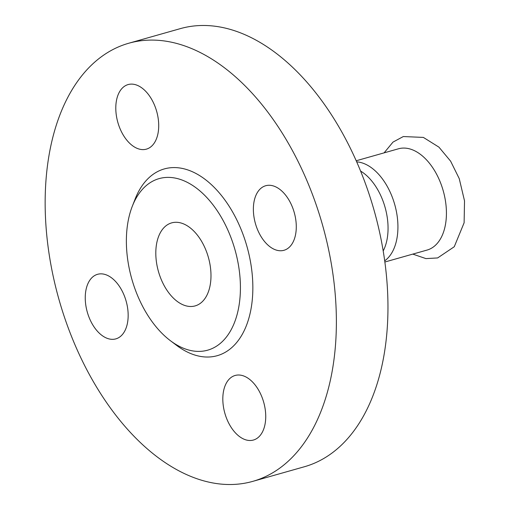 <?xml version="1.0" encoding="UTF-8"?>
<svg xmlns="http://www.w3.org/2000/svg" width="510" height="510" viewBox="0 0 510 510"><rect width="100%" height="100%" fill="white"/><g stroke="black" fill="none" stroke-linecap="round" stroke-linejoin="round"><path stroke-width="0.76" d="M356.203 160.765L398.438 148.799A52.619 31.652 74.2 0 1 441.169 184.467A52.619 31.652 74.2 0 1 427.112 250.053L384.878 262.012M124.81 297.056A33.552 20.183 -105.8 0 0 97.563 274.31A33.552 20.183 -105.8 0 0 88.6 316.13A33.552 20.183 -105.8 0 0 115.846 338.876A33.552 20.183 -105.8 0 0 124.81 297.056M148.78 148.187A33.552 20.183 -105.8 0 0 156.054 109.325A33.552 20.183 -105.8 0 0 128.112 84.577A33.552 20.183 -105.8 0 0 125.728 85.533A33.552 20.183 -105.8 0 0 118.454 124.395A33.552 20.183 -105.8 0 0 146.395 149.143A33.552 20.183 -105.8 0 0 148.78 148.187M256.721 227.556A33.552 20.183 -105.8 0 0 283.968 250.295A33.552 20.183 -105.8 0 0 292.931 208.475A33.552 20.183 -105.8 0 0 265.684 185.736A33.552 20.183 -105.8 0 0 256.721 227.556M232.751 376.425A33.552 20.183 -105.8 0 0 225.477 415.287A33.552 20.183 -105.8 0 0 253.425 440.034A33.552 20.183 -105.8 0 0 255.803 439.078A33.552 20.183 -105.8 0 0 263.077 400.216A33.552 20.183 -105.8 0 0 235.135 375.468A33.552 20.183 -105.8 0 0 232.751 376.425M360.583 171.06A49.26 29.631 74.2 0 1 383.131 201.342A49.26 29.631 74.2 0 1 383.208 250.945M356.681 161.855A52.619 31.652 74.2 0 1 392.668 198.199A52.619 31.652 74.2 0 1 384.719 260.827M206.677 252.125A43.14 25.946 74.2 0 1 195.151 305.898A43.14 25.946 74.2 0 1 160.121 276.656A43.14 25.946 74.2 0 1 171.641 222.883A43.14 25.946 74.2 0 1 206.677 252.125M135.29 289.737A89.148 53.62 74.2 0 1 132.307 206.257A89.148 53.62 74.2 0 1 180.362 179.444A89.148 53.62 74.2 0 1 231.502 239.043A89.148 53.62 74.2 0 1 229.908 331.914A89.148 53.62 74.2 0 1 170.385 340.686A89.148 53.62 74.2 0 1 135.29 289.737M132.307 206.257L135.144 199.008A97.059 58.382 74.2 0 1 187.463 169.817A97.059 58.382 74.2 0 1 243.142 234.708A97.059 58.382 74.2 0 1 241.402 335.822A97.059 58.382 74.2 0 1 176.594 345.366L170.385 340.686M67.913 327.031A227.67 136.948 74.2 0 1 128.724 43.248A227.67 136.948 74.2 0 1 313.618 197.574A227.67 136.948 74.2 0 1 252.807 481.357A227.67 136.948 74.2 0 1 67.913 327.031M128.724 43.248L180.298 28.643A227.67 136.948 74.2 0 1 365.198 182.969A227.67 136.948 74.2 0 1 304.387 466.752L252.807 481.357M384.1 152.86L392.993 142.099L403.314 136.546L423.37 137.413L438.938 147.148L450.623 161.179L459.242 178.627L464.521 200.883L464.119 222.768L454.263 246.738L437.637 257.939L425.933 258.602L412.781 254.107"/></g></svg>

